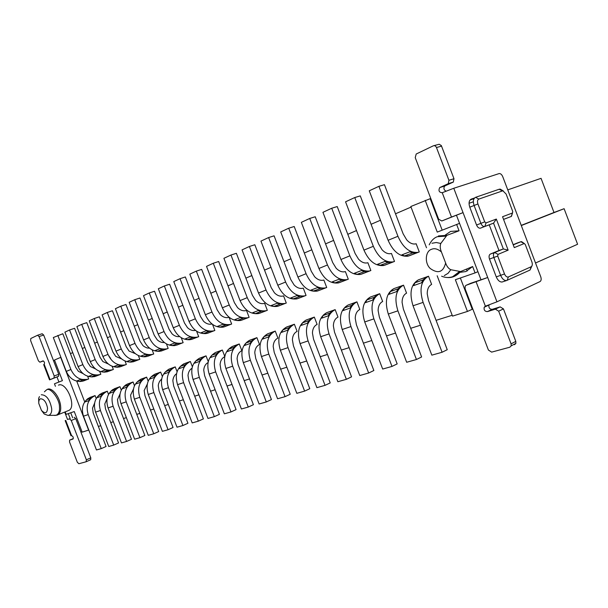 <?xml version="1.0" encoding="UTF-8"?>
<svg xmlns="http://www.w3.org/2000/svg" width="608" height="608" viewBox="0 0 608 608"><rect width="100%" height="100%" fill="white"/><g stroke="black" fill="none" stroke-linecap="round" stroke-linejoin="round"><path stroke-width="0.91" d="M469.049 203.27L473.343 201.788M507.756 189.871L541.052 178.342L554.002 212.481L564.11 208.696L577.6 244.256L535.519 262.99M554.002 212.481L521.238 225.37M564.11 208.696L521.307 225.553M467.18 271.008L466.458 269.116M411.038 207.1L395.512 213.78M380.479 220.248L371.085 224.291M356.501 230.561L347.799 234.308M333.64 240.396L325.561 243.869M311.813 249.789L304.319 253.012M290.943 258.765L283.989 261.759M270.978 267.353L264.526 270.127M251.856 275.576L245.875 278.152M233.533 283.465L227.977 285.851M215.946 291.027L210.801 293.246M199.067 298.292L194.294 300.344M182.841 305.269L178.418 307.169M167.23 311.988L163.142 313.743M152.213 318.448L148.428 320.074M137.75 324.664L134.254 326.169M123.812 330.668L120.582 332.052M110.36 336.452L107.388 337.729M97.386 342.03L94.65 343.208M84.854 347.419L82.338 348.506M72.747 352.632L70.444 353.62M426.512 247.768L410.818 206.515L430.753 198.451M53.55 360.78L54.606 360.324M55.419 386.3L54.462 383.792L62.404 380.646L54.492 360.035L60.899 357.291M98.367 426.436L100.761 425.684M110.732 422.552L113.346 421.732M123.523 418.532L126.365 417.635M136.762 414.375L139.848 413.402M150.465 410.066L153.824 409.009M164.669 405.604L168.31 404.464M179.406 400.976L183.335 399.737M194.689 396.173L198.938 394.835M210.558 391.187L215.148 389.743M227.05 386.004L232.005 384.446M244.203 380.616L249.546 378.936M262.048 375.007L267.816 373.198M280.638 369.17L286.854 367.217M300.018 363.082L306.721 360.977M320.234 356.729L327.454 354.464M341.346 350.094L349.129 347.654M363.417 343.163L371.807 340.526M386.513 335.905L395.557 333.062M410.704 328.305L420.455 325.242M436.065 320.34L452.192 315.271M76.737 381.14L84.694 401.896M87.636 376.208L88.684 378.951L83.995 380.684M378.921 186.322L369.269 190.806L388.102 240.282C393.163 251.56 399.752 256.865 407.862 256.188L419.269 251.932L416.161 243.747L415.568 243.907C412.574 244.416 409.617 243.071 406.699 239.864L403.15 233.844L384.438 184.68L378.921 186.322L397.936 236.276C403.036 247.669 409.648 253.034 417.764 252.381L413.189 252.556L409.754 251.811L401.842 254.881L404.259 256.006L412.695 252.936L409.754 251.811M354.753 197.547L345.557 201.818L363.956 250.124C368.912 261.121 375.44 266.258 383.549 265.536L394.501 261.448L391.453 253.46L390.86 253.62C387.874 254.144 384.932 252.852 382.044 249.736L378.548 243.876L360.27 195.882L354.753 197.547L373.327 246.301C378.32 257.412 384.872 262.61 392.981 261.904L388.436 262.109L385.046 261.394L377.5 264.32L379.924 265.392L387.965 262.474L385.046 261.394M361.821 273.912L370.865 270.53L367.886 262.724L367.293 262.884C364.306 263.431 361.388 262.185 358.53 259.152L355.087 253.437L337.227 206.56L331.717 208.248L349.866 255.862C354.76 266.707 361.258 271.746 369.352 270.993L364.838 271.214L361.479 270.537L364.382 271.571L357.185 274.345L360.696 274.345L356.964 274.398M339.287 282.659L348.293 279.201L345.382 271.571L344.789 271.738C341.81 272.293 338.907 271.092 336.08 268.143L332.69 262.565L315.225 216.76L309.73 218.454L327.469 264.982C332.272 275.568 338.709 280.463 346.78 279.665L346.233 279.87M318.09 290.799L326.709 287.493L323.866 280.03L323.274 280.197C320.302 280.759 317.422 279.604 314.625 276.731L311.288 271.29L294.204 226.503L288.724 228.213L306.075 273.699C310.779 284.042 317.156 288.8 325.204 287.956L320.758 288.222L317.467 287.599L310.893 290.153L313.333 291.088L320.348 288.557L317.467 287.607M298.148 298.384L306.06 295.427L303.278 288.124L302.685 288.291C299.721 288.861 296.864 287.751 294.105 284.954L290.814 279.634L274.094 235.828L268.63 237.546L285.608 282.036C290.229 292.152 296.544 296.772 304.555 295.891L300.147 296.172L296.894 295.579L290.601 298.026L293.033 298.916L299.752 296.499L296.894 295.579M278.35 306.075L286.284 303.027L283.556 295.876L282.971 296.043C280.014 296.628 277.18 295.556 274.451 292.828L271.206 287.63L254.836 244.75L249.394 246.476L266.023 290.016C270.552 299.911 276.807 304.403 284.78 303.491L280.41 303.787L277.195 303.225L271.16 305.566L273.988 306.432L280.03 304.106L277.195 303.225M260.042 313.029L267.322 310.316L264.647 303.316L264.062 303.483C261.128 304.068 258.309 303.027 255.611 300.367L252.419 295.29L236.383 253.3L230.964 255.033L247.251 297.662C251.697 307.344 257.891 311.714 265.825 310.779L261.486 311.091L258.309 310.544L252.525 312.793L255.33 313.629L261.121 311.395L258.309 310.544M241.794 320.112L249.12 317.308L246.498 310.445L245.921 310.612C243.002 311.205 240.206 310.202 237.538 307.61L234.392 302.64L218.675 261.508L213.286 263.241L229.246 304.996C233.616 314.473 239.742 318.729 247.638 317.771L243.337 318.098L240.198 317.574L234.642 319.724L237.105 320.538L242.987 318.387L240.198 317.574M224.93 326.519L231.648 324.018L229.079 317.3L228.502 317.467C225.591 318.06 222.824 317.095 220.187 314.556L217.086 309.692L201.681 269.39L196.323 271.122L211.964 312.033C216.258 321.32 222.323 325.47 230.166 324.482L225.902 324.816L222.802 324.315L217.466 326.39L219.936 327.172L225.568 325.105L222.802 324.315M208.065 333.078L214.852 330.471L212.519 324.376M192.158 339.188L198.694 336.68L196.597 331.193M176.837 345.07L183.145 342.654L181.245 337.683M162.389 350.558L168.165 348.414L166.432 343.892M148.154 356.022L153.718 353.962L152.144 349.836M134.117 361.486L139.794 359.313L138.343 355.536M121.159 366.396L126.35 364.473L125.02 361.008M108.353 371.321L113.362 369.466L112.138 366.267M95.965 376.078L100.814 374.285L99.682 371.328M96.201 398.544L95.068 395.588L90.273 398.491L88.776 400.626L90.6 398.506M89.672 397.564L95.068 395.588M442.084 352.26L431.84 355.156L413.037 305.763C409.131 292.942 410.917 284.308 418.395 279.847L428.518 276.222L431.627 284.4C428.739 285.912 427.264 289.028 427.211 293.748L428.564 300.626L447.245 349.699L442.084 352.26L423.1 302.396C419.155 289.454 420.911 280.744 428.374 276.275L428.518 276.222M416.442 359.51L406.676 362.269L388.307 314.047C384.514 301.53 386.369 293.056 393.87 288.633L403.53 285.167L406.57 293.155C403.674 294.66 402.177 297.715 402.078 302.336L403.37 309.062L421.618 356.964L416.442 359.51L397.906 310.832C394.068 298.194 395.899 289.659 403.385 285.22L403.53 285.167M391.993 366.419L382.683 369.048L364.724 321.951C361.038 309.715 362.946 301.401 370.462 297.008L379.688 293.702L382.66 301.507C379.757 302.997 378.244 306.006 378.108 310.536L379.346 317.11L397.176 363.903L391.993 366.419L373.882 318.881C370.15 306.531 372.043 298.156 379.552 293.755L379.688 293.702M368.661 373.016L359.761 375.531L342.205 329.498C338.618 317.528 340.579 309.366 348.095 305.011L356.926 301.849L359.83 309.48C356.926 310.962 355.391 313.918 355.224 318.356L356.417 324.794L373.852 370.523L368.661 373.016L350.953 326.564C347.32 314.496 349.266 306.272 356.782 301.902L356.926 301.849M346.362 379.316L337.858 381.725L320.682 336.71C317.186 324.999 319.192 316.988 326.709 312.672L335.16 309.639L338.002 317.102C335.099 318.569 333.549 321.48 333.359 325.835L334.499 332.135L351.553 376.846L346.362 379.316L329.042 333.906C325.508 322.096 327.499 314.024 335.016 309.7L335.16 309.639M325.044 385.35L316.897 387.653L300.086 343.604C296.681 332.15 298.726 324.277 306.234 319.998L314.328 317.095L317.118 324.398C314.214 325.858 312.656 328.723 312.436 332.986L313.53 339.158L330.22 382.903L325.044 385.35L308.089 340.928C304.646 329.369 306.683 321.442 314.192 317.156L314.328 317.095M304.623 391.119L296.826 393.323L280.364 350.216C277.043 338.99 279.125 331.261 286.611 327.02L294.378 324.239L297.107 331.383C294.211 332.834 292.638 335.654 292.395 339.834L293.451 345.884L309.791 388.694L304.623 391.119L288.025 347.647C284.673 336.33 286.74 328.548 294.242 324.292L294.378 324.239M285.061 396.652L277.582 398.764L261.455 356.546C258.21 345.557 260.33 337.957 267.801 333.762L275.249 331.086L277.924 338.086C275.036 339.522 273.456 342.296 273.19 346.4L274.208 352.328L290.214 394.25L285.061 396.652L268.804 354.084C265.529 343.003 267.634 335.358 275.112 331.14L275.249 331.086M266.304 401.956L259.122 403.986L243.314 362.626C240.152 351.85 242.288 344.386 249.736 340.229L256.895 337.653L259.517 344.516C256.637 345.937 255.056 348.665 254.767 352.701L255.748 358.515L271.434 399.578L266.304 401.956L250.367 360.263C247.175 349.402 249.303 341.886 256.758 337.714L256.895 337.653M248.292 407.048L241.399 408.994L225.895 368.463C222.802 357.899 224.968 350.558 232.385 346.438L239.271 343.968L241.84 350.687C238.974 352.1 237.386 354.791 237.082 358.75L238.017 364.45L253.407 404.692L248.292 407.048L232.674 366.191C229.55 355.551 231.701 348.156 239.134 344.022L239.271 343.968M209.16 374.072L215.665 371.891L230.987 411.935L224.36 413.812L209.16 374.072C206.135 363.713 208.316 356.493 215.703 352.412L222.33 350.033L224.785 356.455M193.055 379.468L199.318 377.363L214.35 416.64L207.974 418.448L193.055 379.468C190.099 369.299 192.303 362.193 199.652 358.158L206.036 355.862L208.255 361.669M177.559 384.659L183.593 382.637L198.337 421.169L192.204 422.902L177.559 384.659C174.671 374.68 176.882 367.688 184.194 363.69L190.342 361.479L192.364 366.746M162.64 389.66L168.446 387.706L182.924 425.524L177.012 427.196L162.64 389.66C159.805 379.863 162.032 372.978 169.305 369.018L175.233 366.89L177.072 371.693M148.253 394.478L153.854 392.601L168.074 429.727L162.374 431.338L148.253 394.478C145.479 384.856 147.714 378.085 154.941 374.156L160.672 372.104L162.351 376.496M134.376 399.122L139.779 397.313L153.748 433.778L148.253 435.328L134.376 399.122C131.662 389.675 133.904 383.002 141.086 379.118L146.619 377.135L148.162 381.17M127.171 384.142L123.971 386.483L128.128 385.001L132.4 382.227L127.171 384.142L133.061 381.991L134.482 385.708M114.167 388.801L119.958 386.673L121.273 390.108M102.304 393.004L107.304 391.21L108.52 394.387M472.811 309.031L467.438 311.448L452.519 316.122L437.16 275.758M425.174 200.328L437.258 232.096L459.549 223.356M467.438 311.448L455.369 279.718L475.061 272.908L472.644 266.532L460.606 271.563L450.786 269.724C448.506 268.569 446.789 266.342 445.641 263.036L441.416 251.94C440.086 248.71 439.88 245.89 440.8 243.458L446.91 235.326L459.055 230.797L450.581 231.435L445.292 235.06M460.043 272.323L465.834 271.563L472.644 266.532M459.055 230.797L456.631 224.42M430.206 198.687L442.168 230.151M477.926 271.685L475.061 272.908M474.042 198.649L470.022 200.024M72.648 417.764L70.733 412.779M88.806 430.046L82.164 432.151L74.26 411.555L66.188 414.352L65.231 411.859M41.26 394.767C46.352 394.835 49.818 399.41 51.657 408.477C51.984 411.798 51.133 414.048 49.111 415.218L47.91 415.378L44.209 414.002L41.45 410.37L38.79 403.438L38.638 398.392L39.459 396.583M58.93 382.022L56.992 376.968M58.49 385.145C66.166 381.315 76.692 406.098 69.145 410.294L67.693 410.879M88.608 430.137L60.686 357.367M82.004 431.733L80.902 432.075M80.575 381.505C74.085 381.482 69.327 378.1 66.295 371.374L53.314 337.531L62.822 333.746L75.704 367.331L78.402 371.336L83.136 373.654M88.684 378.951L87.294 379.392C80.005 380.502 74.541 377.203 70.893 369.497L57.828 335.434M88.555 378.997L83.889 380.79M419.269 251.932L417.764 252.381M413.189 252.556L412.695 252.936L416.229 253.004L418.137 252.366L409.237 255.786M394.501 261.448L392.981 261.904M388.436 262.109L387.965 262.474L391.499 262.512L393.406 261.873L384.917 265.126M370.865 270.53L369.352 270.993M364.838 271.214L364.382 271.571L367.901 271.578L369.816 270.932L361.851 273.995M331.717 208.248L322.939 212.321L340.921 259.502C345.777 270.241 352.252 275.226 360.339 274.451L361.714 274.048M348.293 279.201L346.78 279.665M339.256 282.667L334.985 282.91L341.871 280.258L345.374 280.235L347.282 279.589L339.538 282.568M309.73 218.454L301.348 222.353L318.934 268.462C323.692 278.95 330.106 283.792 338.17 282.971L339.188 282.69M326.709 287.493L325.204 287.956M320.758 288.222L323.836 288.511L325.744 287.865L318.334 290.715M288.724 228.213L280.706 231.937L297.912 277.028C302.579 287.28 308.932 291.977 316.966 291.126L317.824 290.89M306.06 295.427L304.555 295.891M300.147 296.172L303.225 296.43L305.125 295.784L298.171 298.46M268.63 237.546L260.961 241.102L277.795 285.22C282.378 295.245 288.671 299.812 296.674 298.923L297.342 298.748M286.284 303.027L284.78 303.491M280.41 303.787L283.488 304.015L285.38 303.377L278.586 305.984M249.394 246.476L242.045 249.888L258.537 293.064C263.036 302.875 269.268 307.321 277.225 306.394L277.263 306.379M267.322 310.316L265.825 310.779M261.486 311.091L264.564 311.288L266.448 310.65L260.064 313.097M230.964 255.033L223.919 258.309L240.069 300.588C244.492 310.186 250.656 314.511 258.575 313.568L258.575 313.568M249.12 317.308L247.638 317.771M243.337 318.098L246.407 318.265L248.284 317.627L242.022 320.036M213.286 263.241L206.53 266.38L222.361 307.8C226.624 317.095 232.666 321.32 240.472 320.492M231.648 324.018L230.166 324.482M225.902 324.816L228.965 324.968L230.835 324.33L224.952 326.587M196.323 271.122L189.825 274.14L205.352 314.731C209.441 323.669 215.308 327.811 222.954 327.165M212.002 323.98L211.759 324.049C208.863 324.649 206.12 323.714 203.513 321.229L200.458 316.472L185.349 276.959L180.021 278.692L195.366 318.797C199.584 327.894 205.588 331.945 213.378 330.934L209.16 331.284L206.089 330.798L200.959 332.789L203.422 333.549L208.833 331.565L206.089 330.798M214.852 330.471L213.378 330.934M209.152 331.284L212.207 331.413L214.062 330.775L208.278 332.994M180.021 278.692L173.782 281.588L189.004 321.389C192.941 330.022 198.672 334.081 206.18 333.564M195.518 330.41C192.69 330.957 190.008 330.038 187.477 327.651L184.467 322.992L169.64 284.232L164.35 285.965L179.398 325.303C183.548 334.218 189.491 338.17 197.228 337.144L193.048 337.501L190.015 337.037L185.075 338.952L187.545 339.682L192.736 337.767L190.015 337.037M198.694 336.68L197.228 337.144M193.048 337.501L196.088 337.607L197.934 336.969L192.364 339.112M164.35 285.965L158.346 288.754L173.28 327.796C177.088 336.156 182.681 340.123 190.061 339.712M179.649 336.581C176.951 336.969 174.412 336.049 172.049 333.83L169.077 329.262L154.531 291.24L149.272 292.972L164.038 331.558C168.12 340.305 174.002 344.158 181.686 343.117L177.544 343.482L174.542 343.034L169.792 344.88L172.254 345.587L177.24 343.748L174.542 343.034M183.145 342.654L181.686 343.117M177.544 343.482L180.568 343.566L182.408 342.935L177.042 345.002M149.272 292.972L143.488 295.655L158.156 333.952C161.834 342.061 167.306 345.952 174.564 345.625M164.358 342.509C161.789 342.752 159.402 341.848 157.191 339.781L154.265 335.304L139.977 297.988L134.756 299.714L149.249 337.584C153.262 346.165 159.083 349.927 166.714 348.87L162.61 349.243L159.646 348.81L155.063 350.588L157.525 351.28L162.321 349.501L159.646 348.81M168.165 348.414L166.714 348.87M162.61 349.243L165.619 349.311L167.451 348.688L162.412 350.618M134.756 299.714L129.185 302.298L143.579 339.895C147.151 347.761 152.502 351.576 159.638 351.318M149.614 348.202L147.098 347.966L144.18 346.598L142.865 345.519L139.977 341.126L125.947 304.486L120.764 306.212L135.006 343.383C138.943 351.804 144.704 355.482 152.281 354.418L148.215 354.798L145.289 354.38L140.874 356.09L143.321 356.767L147.934 355.049L145.289 354.38M153.718 353.962L152.281 354.418M152.692 354.342L148.177 356.09M120.764 306.212L115.398 308.704L129.534 345.61C133 353.263 138.244 356.995 145.266 356.805M135.386 353.681L129.056 351.052L126.206 346.742L112.419 310.756L107.274 312.474L121.266 348.984C125.142 357.246 130.842 360.84 138.366 359.769L134.338 360.149L131.442 359.754L127.178 361.403L129.504 362.003M139.794 359.313L138.366 359.769M133.76 361.623L129.8 362.041L134.064 360.4L139.118 359.571L134.307 361.418M107.274 312.474L102.098 314.876L115.991 351.128C119.358 358.576 124.496 362.231 131.404 362.094M121.646 358.956L115.725 356.387L112.921 352.154L99.37 316.806L94.263 318.516L108.004 354.38C111.826 362.497 117.466 366.016 124.929 364.929L120.939 365.317L118.074 364.937L113.962 366.533L116.561 367.148L120.68 365.56L118.074 364.937M110.61 358.439L107.89 354.434M126.35 364.473L124.929 364.929M120.939 365.317L123.903 365.347L125.696 364.724L121.182 366.464M94.263 318.516L89.262 320.842L102.912 356.455C106.187 363.706 111.226 367.293 118.028 367.202M108.376 364.04L102.858 361.54L100.084 357.39L86.769 322.65L81.7 324.353L95.205 359.594C98.967 367.574 104.553 371.009 111.956 369.915L108.004 370.31L105.176 369.938L101.202 371.48L103.337 372.028M113.362 369.466L111.956 369.915M107.677 371.648L103.77 372.081L107.753 370.546L112.731 369.71L108.376 371.382M81.7 324.353L76.866 326.595L90.288 361.6C93.48 368.668 98.42 372.18 105.108 372.134M95.547 368.934L90.425 366.525L87.689 362.444L74.594 328.29L69.555 329.984L82.848 364.633C86.549 372.468 92.074 375.835 99.416 374.733L95.509 375.136L92.705 374.771L88.867 376.261L90.904 376.785M100.814 374.285L99.416 374.733M95.281 376.405L91.413 376.846L95.258 375.364L100.198 374.52L95.988 376.139M69.555 329.984L64.896 332.158L78.09 366.571C81.198 373.464 86.047 376.907 92.636 376.899M94.635 403.081L92.53 408.166L93.199 412.961L106.066 446.5L101.247 448.62L88.19 414.595C85.667 405.703 87.917 399.388 94.939 395.641M88.19 414.595L83.486 416.176L96.452 449.973L101.247 448.62M83.486 416.176C81.153 408.667 82.673 402.77 88.054 398.476M90.227 397.328L93.419 396.218L90.273 398.491L86.511 399.836L85.021 401.956L86.511 399.836L89.619 397.586M418.395 279.847L426.246 277.096L422.97 279.938L421.542 282.788L423.594 279.908L422.97 279.938L414.975 282.788L413.546 285.623L414.58 283.115L418.106 280.03M393.87 288.633L401.303 286.026L398.004 288.838L396.56 291.635L398.605 288.808L398.004 288.838L390.389 291.551L388.93 294.333L390.009 291.87L393.551 288.815M370.462 297.008L377.507 294.546L374.194 297.32L372.727 300.071L374.771 297.297L374.194 297.32L366.92 299.911L365.454 302.655L366.571 300.215L370.112 297.206M348.095 305.011L354.776 302.678L351.462 305.421L349.98 308.127L352.017 305.398L351.462 305.421L344.516 307.899L343.026 310.589L349.98 308.127M326.709 312.672L333.055 310.452L329.734 313.166L328.236 315.826L330.266 313.15L329.734 313.166L323.084 315.537L321.586 318.182L322.764 315.818L326.306 312.877M306.234 319.998L312.261 317.893L308.94 320.576L307.435 323.198L309.449 320.56L308.94 320.576L302.571 322.84L301.066 325.447L307.435 323.198M286.246 327.203L292.349 325.022L289.028 327.674L287.516 330.25L289.522 327.659L289.028 327.674L282.925 329.848L281.413 332.409L282.636 330.106L286.611 327.02M267.801 333.762L273.258 331.854L269.937 334.476L268.424 337.014L270.416 334.461L264.085 336.558L262.572 339.082L263.819 336.809M249.318 340.419L254.934 338.413L251.621 340.997L250.101 343.497L252.084 340.989L251.621 340.997L246.012 342.996L244.484 345.488L245.746 343.246L249.736 340.229M231.944 346.644L237.34 344.706L234.042 347.267L232.514 349.729L234.042 347.267L228.646 349.19L227.118 351.637L228.395 349.425L232.385 346.438M215.703 352.412L220.43 350.763L217.14 353.286L215.612 355.71L217.565 353.286M222.33 350.033L222.194 350.086C214.791 354.183 212.618 361.448 215.665 371.891M224.747 356.668C221.95 358.089 220.392 360.726 220.081 364.557L220.985 370.158L236.079 409.61L230.987 411.935M199.652 358.158L204.166 356.584L200.883 359.077L199.363 361.464L200.883 359.077L195.898 360.856L194.37 363.234L195.67 361.084L199.112 358.393M206.036 355.862L205.899 355.916C198.535 359.974 196.338 367.126 199.318 377.363M208.058 362.543C205.474 364.025 204.037 366.563 203.741 370.15L204.615 375.638L219.42 414.337L214.35 416.64M184.194 363.69L188.51 362.186L185.242 364.656L183.722 367.004L185.242 364.656L180.439 366.366L178.912 368.706L180.439 366.366L183.646 363.934M190.342 361.479L190.213 361.532C182.886 365.552 180.675 372.582 183.593 382.637M191.999 368.22C189.628 369.74 188.29 372.18 188.009 375.524L188.852 380.92L203.384 418.889L198.337 421.169M169.305 369.018L173.432 367.582L170.179 370.021L168.652 372.339L170.179 370.021L165.543 371.67L164.023 373.981L165.543 371.67L168.743 369.269M175.233 366.89L175.096 366.943C167.808 370.918 165.596 377.842 168.446 387.706M176.54 373.707C174.359 375.242 173.128 377.576 172.854 380.707L173.675 386.004L187.94 423.267L182.924 425.524M154.424 374.391L158.893 372.788L155.656 375.197L154.136 377.484L155.656 375.197L151.187 376.785L149.667 379.065L151.187 376.785L154.941 374.156M160.672 372.104L160.535 372.157C153.284 376.094 151.058 382.911 153.854 392.601M161.644 379.004L159.562 381.353L158.521 383.952L158.255 385.7L159.045 390.906L173.06 427.492L168.074 429.727M140.554 379.354L144.871 377.804L141.649 380.19L140.129 382.44L141.649 380.19L137.34 381.725L135.827 383.967L137.34 381.725L141.086 379.118M146.619 377.135L146.482 377.188C139.278 381.087 137.043 387.798 139.779 397.313M147.28 384.134L144.172 390.511L144.94 395.633L158.703 431.566L153.748 433.778M126.016 384.75C120.141 389.09 118.469 395.382 120.992 403.606L134.626 439.181L139.931 437.684L126.206 401.865C123.523 392.51 125.765 385.905 132.924 382.037L133.061 381.991M133.426 389.097L130.583 395.154L131.32 400.193L144.856 435.495L139.931 437.684M112.906 389.492C107.221 393.832 105.602 399.98 108.057 407.938L121.463 442.905L126.593 441.454L113.096 406.25C110.466 397.062 112.716 390.549 119.829 386.726L119.958 386.673M114.236 388.77L118.264 387.326L115.079 389.652L113.574 391.848L115.079 389.652L111.059 391.088L109.554 393.27L111.059 391.088L114.798 388.527M120.05 393.908L117.466 399.646L118.18 404.594L131.48 439.288L126.593 441.454M100.267 394.06C94.742 398.384 93.176 404.404 95.562 412.125L108.748 446.5L113.704 445.094L100.434 410.499C97.858 401.455 100.107 395.04 107.175 391.256L107.304 391.21M98.42 395.702L101.741 393.247L105.632 391.848L102.463 394.151L100.966 396.31L102.463 394.151L98.58 395.534L97.082 397.685L98.967 395.132M107.13 398.567L104.781 403.978L105.48 408.85L118.56 442.958L113.704 445.094M460.362 277.993L472.241 309.214M80.651 379.445L76.935 380.889L78.888 381.383M88.084 379.179L83.182 380.023L80.651 379.453L87.172 379.46M409.078 255.839L404.472 256.044M384.72 265.202L380.16 265.438M354.274 273.326L357.185 274.345L354.274 273.326L361.471 270.537M346.294 279.946L338.489 282.88L334.81 282.948M332.097 281.93L334.985 282.91L332.097 281.93L338.975 279.262L342.296 279.908L346.416 279.84M318.014 290.829L313.614 291.133M176.54 345.192L182.035 343.064M113.962 366.525L116.196 367.103M120.49 366.723L125.385 364.838M103.679 372.096L106.962 371.853L112.434 369.816M91.329 376.861L94.582 376.618L99.917 374.627M88.776 400.626L85.021 401.956M93.602 396.218L94.46 395.808M426.618 277.05L423.594 279.908M421.542 282.788L413.546 285.623M416.457 281.132L414.671 282.986M401.66 285.98L398.605 288.808M396.56 291.635L388.93 294.333M391.734 290.046L390.123 291.711M377.849 294.5L374.771 297.297M372.727 300.071L365.454 302.655M368.129 298.558L366.7 300.048M355.102 302.64L352.017 305.398M343.026 310.597L344.174 308.195L347.715 305.216M345.587 306.69L344.318 308.005M333.366 310.422L330.266 313.15M328.236 315.833L321.586 318.182M324.034 314.465L322.924 315.62M312.565 317.862L309.449 320.56M301.066 325.455L302.275 323.114L305.809 320.211M292.638 324.991L289.522 327.659M287.516 330.25L281.413 332.409M273.532 331.831L270.416 334.461M268.417 337.014L262.572 339.082M255.208 338.39L252.084 340.989M250.101 343.497L244.484 345.488M237.599 344.69L234.483 347.259M232.514 349.729L227.118 351.637M220.681 350.74L217.573 353.286L211.949 355.133L210.429 357.55L211.949 355.133L215.179 352.648M215.612 355.71L210.429 357.55M204.41 356.569L201.301 359.077M199.363 361.464L194.37 363.234M188.746 362.17L185.645 364.656M183.715 367.004L178.912 368.706M173.652 367.574L170.567 370.021M168.652 372.339L164.023 373.981M159.106 372.772L156.036 375.197M154.136 377.484L149.667 379.065M145.076 377.796L142.014 380.19M140.129 382.44L135.827 383.967M131.533 382.645L128.128 385.001L126.616 387.228L128.486 385.008M126.616 387.228L122.459 388.702L124.199 386.24M118.461 387.319L115.421 389.667M113.574 391.848L109.554 393.27M105.822 391.841L102.798 394.159M100.966 396.31L97.082 397.685M456.479 215.278L481.004 279.779L487.707 277.506L463.045 212.618L441.78 220.978L451.486 217.048L442.236 192.713L453.788 188.267L499.168 173.569C500.597 173.47 501.798 174.519 502.763 176.715L540.732 276.716C541.485 279.102 541.257 280.721 540.041 281.572L496.949 301.826L485.382 306.196L484.188 307.268C483.755 310.057 484.842 311.501 487.434 311.6L495.353 309.16L498.674 311.182L511.092 343.87L511.191 345.853L509.816 347.214L491.652 352.123L488.414 350.056L465.059 288.656L465.181 286.11L466.222 285.243L487.707 277.506L496.949 301.826M64.699 412.072L67.549 419.49L70.194 418.593L68.286 413.622M514.52 344.721L515.896 343.36L515.804 341.384L503.447 308.887L500.141 306.88L492.229 309.32C489.638 309.221 488.558 307.785 488.999 305.011L489.014 304.98M481.004 279.779L470.797 283.252M433.945 145.654L439.174 144.256L441.309 145.548L453.978 178.714L453.325 182.066L444.76 185.987C443.346 188.115 443.756 189.84 445.991 191.155M49.522 379.84L43.677 364.618L44.24 364.283C44.832 362.634 44.384 361.509 42.887 360.901L39.908 362.201L38.418 360.878L30.62 340.586L30.803 338.496L37.559 335.259L39.072 336.566L54.188 375.964L54.036 377.994L49.537 379.871L58.581 376.314L58.733 374.292L54.188 375.964M58.733 374.292L43.67 335.031L42.157 333.731L37.673 335.221M67.549 419.49L70.194 418.593M74.199 417.24L75.749 418.646L71.265 420.47L69.715 419.056M71.265 420.47L86.366 459.815L90.797 457.854L75.749 418.646M90.797 457.854L90.714 459.716L86.245 461.715M65.725 420.409L71.592 435.7L70.984 435.761L65.162 420.584M516.777 243.208L513.16 244.667M474.544 197.98L471.291 199.097C468.988 200.336 468.487 203.034 469.779 207.191L476.558 225.021C477.531 227.232 478.762 228.296 480.252 228.205L489.227 224.831L498.986 250.504L490.352 254.068C488.999 254.904 488.718 256.568 489.493 259.069L496.265 276.891C497.792 280.402 499.738 282.112 502.094 282.013L502.877 281.755M503.561 219.404L511.434 216.38L512.4 213.195M453.788 188.267L463.045 212.618L451.486 217.048M442.236 192.713C439.098 192.424 438.254 190.722 439.706 187.598L448.278 183.662L448.924 180.295L436.468 147.531C435.708 145.943 434.644 145.373 433.276 145.836L416.199 154.014L415.234 157.639L438.634 219.169L441.78 220.978M86.366 459.815L86.108 461.776L78.873 463.729L77.338 462.285L69.555 442.016L69.646 440.124L73.31 438.573M71.592 435.7C73.059 436.308 73.538 437.418 73.036 439.029L69.791 440.055M513.236 244.864L521.109 241.65L523.914 243.458M502.36 190.958L499.176 189.248L475.578 197.319C473.275 198.565 472.781 201.271 474.08 205.443L480.882 223.341C481.855 225.56 483.086 226.632 484.576 226.541L493.544 223.166L503.34 248.946L508.144 250.162L496.333 219.062L486.035 222.923L484.72 221.874L477.918 203.969C477.136 201.468 477.432 199.842 478.808 199.09L502.36 190.958L502.983 190.882L506.137 194.081L512.719 211.424L512.529 212.975L502.55 216.729L514.277 247.608L524.301 243.504L525.289 244.53L531.871 261.858C532.623 264.222 532.41 265.84 531.217 266.722L530.009 270.058L531.84 266.144M529.88 270.119L506.502 280.562C504.146 280.66 502.2 278.943 500.665 275.409L493.871 257.526C493.088 255.018 493.369 253.338 494.714 252.502L503.34 248.946L498.986 250.504M496.333 219.062L493.544 223.166L489.227 224.831M499.176 189.248L500.209 189.126L503.348 190.95M503.553 219.382L511.237 216.471L512.46 213.005M531.149 266.76L508.387 276.944C506.874 277.332 505.582 276.336 504.511 273.957L497.709 256.059L497.99 254.387L494.714 252.502L490.352 254.068M508.144 250.162L497.99 254.387M418.137 252.366L419.132 251.986M393.406 261.873L394.356 261.501M369.816 270.932L370.72 270.583M347.282 279.589L348.148 279.254M325.744 287.865L326.572 287.546M305.125 295.784L305.923 295.48M285.38 303.377L286.14 303.08M266.448 310.65L267.178 310.369M248.284 317.627L248.984 317.361M230.835 324.33L231.511 324.072M214.062 330.775L214.715 330.524M197.934 336.969L198.558 336.733M182.408 342.935L183.008 342.707M167.451 348.688L168.028 348.46M153.026 354.228L153.588 354.008M139.118 359.571L139.658 359.358M125.696 364.724L126.213 364.526M112.731 369.71L113.232 369.512M100.198 374.52L100.685 374.338M427.371 276.64L428.374 276.275M402.428 285.562L403.385 285.22M378.632 294.082L379.552 293.755M355.908 302.222L356.782 301.902M334.18 309.996L335.016 309.7M313.386 317.437L314.192 317.156M293.474 324.566L294.242 324.292M274.375 331.406L275.112 331.14M256.052 337.964L256.758 337.714M238.45 344.265L239.134 344.022M221.54 350.322L222.194 350.086M205.268 356.144L205.899 355.916M189.605 361.752L190.213 361.532M174.519 367.148L175.096 366.943M159.972 372.362L160.535 372.157M145.943 377.378L146.482 377.188M132.4 382.227L132.924 382.037M119.32 386.908L119.829 386.726M106.681 391.43L107.175 391.256M460.674 271.533L453.872 276.594M438.406 235.942L446.91 235.326M429.202 244.834C431.338 240.57 434.059 237.857 437.365 236.694L445.884 236.132M431.976 243.261L436.278 242.516L440.8 243.458M445.641 263.036C443.262 272.171 438.178 274.033 430.403 268.614C424.43 263.5 425.182 250.99 431.657 249.265C434.538 248.026 437.79 248.923 441.416 251.94M450.786 269.724L448.096 273.288L444.281 275.599M459.39 271.639L452.595 276.746C448.856 277.924 445.2 277.734 441.613 276.184M57.084 415.173L58.193 414.664C60.184 412.87 60.998 410.172 60.648 406.57C60.169 397.442 52.136 386.992 47.462 389.295M48.252 415.378L56.24 415.294C58.786 413.843 59.858 411.046 59.462 406.912C59.744 399.16 50.213 386.741 46.497 389.903L44.407 391.841M41.458 410.385C45.174 414.086 47.204 413.349 47.553 408.166C46.299 401.987 43.936 398.863 40.462 398.795C39.178 399.395 38.623 400.946 38.79 403.438M70.893 369.497L66.295 371.374M83.418 379.795L79.466 381.452L82.604 381.216L79.382 381.474M83.304 381.011L87.066 379.559M388.102 240.282L397.936 236.276M417.232 252.662L408.31 256.044L404.776 255.991L401.842 254.881M363.956 250.124L373.327 246.301M392.464 262.192L383.944 265.407L380.418 265.384L377.5 264.32M340.921 259.502L349.866 255.862M361.464 274.132L368.843 271.274M318.934 268.462L327.469 264.982M297.912 277.028L306.075 273.699M324.733 288.23L317.247 291.042L313.758 291.095L310.893 290.153M277.795 285.22L285.608 282.036M297.684 298.642L293.451 298.931L290.601 298.026M258.537 293.064L266.023 290.016M278.206 306.128L273.988 306.432L271.16 305.566M240.069 300.588L247.251 297.662M259.517 313.302L255.33 313.629L252.525 312.793M222.361 307.8L229.246 304.996M241.589 320.196L237.424 320.538L234.642 319.724M205.352 314.731L211.964 312.033M224.367 326.815L220.225 327.165L217.466 326.39M189.004 321.389L195.366 318.797M207.807 333.176L203.695 333.541L200.959 332.789M173.28 327.796L179.398 325.303M191.877 339.294L187.788 339.674L185.075 338.952M158.156 333.952L164.038 331.558M172.376 345.602L175.803 345.405L172.482 345.58L169.792 344.88M143.579 339.895L149.249 337.584M161.758 350.869L157.73 351.272L155.063 350.588M129.534 345.61L135.006 343.383M147.508 356.341L151.217 354.852L148.215 354.798M143.412 356.774L146.786 356.554L143.511 356.752L140.874 356.09M115.991 351.128L121.266 348.984M102.912 356.455L108.004 354.38M116.47 367.171L119.776 366.928L115.132 366.943M90.288 361.6L95.205 359.594M78.09 366.571L82.848 364.633M413.037 305.763L423.1 302.396M388.307 314.047L397.906 310.832M364.724 321.951L373.882 318.881M342.205 329.498L350.953 326.564M320.682 336.71L329.042 333.906M300.086 343.604L308.089 340.928M280.364 350.216L288.025 347.647M261.455 356.546L268.804 354.084M267.406 333.952L263.819 336.817M243.314 362.626L250.367 360.263M225.895 368.463L232.674 366.191M120.992 403.606L126.206 401.865M108.057 407.938L113.096 406.25M95.562 412.125L100.434 410.499M79.245 381.436L76.935 380.889M342.296 279.908L341.871 280.258L338.975 279.262M129.527 362.011L127.178 361.403M134.338 360.149L131.442 359.754M103.527 372.05L101.202 371.48M108.004 370.31L105.176 369.938M91.185 376.823L88.867 376.261M95.509 375.136L92.705 374.771M123.796 386.68L122.459 388.702M485.382 306.196L476.148 281.899M492.229 309.32L487.434 311.6M500.141 306.88L495.353 309.16M503.447 308.887L498.674 311.182M515.804 341.384L511.092 343.87M471.094 283.123L466.222 285.243M436.468 147.531L441.59 146.125M448.924 180.295L453.978 178.714M447.769 183.981L452.823 182.385M440.177 187.302L445.238 185.691M44.194 364.306L50.069 379.612M43.426 360.954L39.908 362.201M43.67 335.031L39.072 336.566M58.512 376.352L53.975 378.032M516.496 243.284L520.828 241.733L524.058 243.534M496.265 276.891L504.511 273.957M489.493 259.069L497.709 256.059M480.495 228.137L484.827 226.472L486.035 222.923M476.558 225.021L484.72 221.874M469.779 207.191L477.918 203.969M508.387 276.944L507.133 280.372M478.808 199.09L475.578 197.319M447.412 277.514C452.261 277.947 456.654 275.964 460.613 271.556M54.743 415.484L58.193 414.664L69.145 410.301M87.081 379.552L87.81 379.278M304.16 296.126L304.57 295.967M304.106 296.157L296.917 298.855L293.314 298.961M284.4 303.719L284.863 303.544M284.354 303.749L277.438 306.341L273.858 306.462M265.453 311L265.962 310.81M265.415 311.03L258.765 313.515L255.2 313.66M247.281 317.992L247.821 317.779M247.243 318.014L240.836 320.408L237.302 320.568M229.824 324.695L230.402 324.482M229.794 324.718L223.615 327.028L220.104 327.195M213.051 331.147L213.651 330.912M213.02 331.162L207.062 333.389L203.574 333.572M196.916 337.341L197.547 337.106M196.893 337.364L191.132 339.507L187.674 339.705M166.432 349.06L167.094 348.81M166.41 349.076L161.029 351.082L157.632 351.295M138.107 359.944L138.799 359.685M138.084 359.959L133.038 361.836L129.702 362.064M79.329 381.467L77.9 381.224M237.105 320.538L236.694 320.462M219.936 327.172L219.374 327.066M203.429 333.549L202.73 333.42M187.545 339.682L186.724 339.538M172.254 345.587L171.327 345.42M157.525 351.28L156.499 351.097M143.321 356.767L142.211 356.569M129.618 362.056L128.425 361.844M103.618 372.088L102.296 371.86M91.268 376.861L89.885 376.618M86.503 399.836L86.974 399.365M110.892 391.271L111.37 390.754M488.992 305.011L484.188 307.268M515.896 343.36L511.191 345.853M448.278 183.662L453.325 182.066M439.706 187.598L444.76 185.987M58.581 376.314L54.036 377.994M86.283 461.685L90.714 459.716M502.094 282.013L506.502 280.562M480.252 228.205L484.576 226.541M524.301 243.504L521.565 241.634M531.217 266.722L530.009 270.058M502.983 190.882L500.209 189.126M512.529 212.975L511.434 216.38"/></g></svg>
